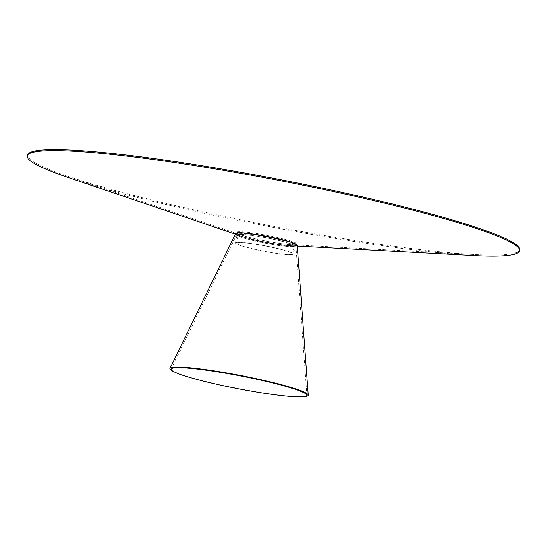 <?xml version="1.0" encoding="UTF-8"?>
<svg xmlns="http://www.w3.org/2000/svg" width="547" height="547" viewBox="0 0 547 547"><rect width="100%" height="100%" fill="white"/><g stroke="black" fill="none" stroke-linecap="round" stroke-linejoin="round"><path stroke-width="0.41" stroke-dasharray="2.73 2.05" d="M474.03 255.579A250.69 23.589 10.9 0 1 67.766 177.344M292.337 254.758A29.641 2.79 10.9 0 1 259.804 250.451A29.641 2.79 10.9 0 1 235.607 242.984A29.641 2.79 10.9 0 1 265.24 245.849A29.641 2.79 10.9 0 1 293.814 254.191A29.641 2.79 10.9 0 1 292.337 254.758M519.65 249.357A250.519 23.576 10.9 0 1 507.131 254.471A250.519 23.576 10.9 0 1 474.085 254.526A250.519 23.576 10.9 0 1 68.101 176.346A250.519 23.576 10.9 0 1 27.719 154.623M291.353 254.533A28.581 2.687 10.9 0 1 259.982 250.389A28.581 2.687 10.9 0 1 236.646 243.183A28.581 2.687 10.9 0 1 265.22 245.945A28.581 2.687 10.9 0 1 292.775 253.993A28.581 2.687 10.9 0 1 291.353 254.533M297.253 245.247A31.336 2.947 10.9 0 1 295.688 245.918A31.336 2.947 10.9 0 1 295.079 245.965A31.336 2.947 10.9 0 1 265.924 242.294A31.336 2.947 10.9 0 1 237.487 234.875A31.336 2.947 10.9 0 1 235.73 233.405M303.277 396.691A70.406 6.626 10.9 0 1 237.781 388.445A70.406 6.626 10.9 0 1 173.898 371.775M294.436 245.986A30.064 2.831 10.9 0 1 293.848 246.034A30.064 2.831 10.9 0 1 265.883 242.512A30.064 2.831 10.9 0 1 238.601 235.395A30.064 2.831 10.9 0 1 236.919 233.979A30.064 2.831 10.9 0 1 266.95 236.954A30.064 2.831 10.9 0 1 295.941 245.343A30.064 2.831 10.9 0 1 294.436 245.986M296.98 244.817A31.172 2.933 10.9 0 1 295.558 245.774A31.172 2.933 10.9 0 1 291.448 245.781A31.172 2.933 10.9 0 1 240.926 236.051A31.172 2.933 10.9 0 1 236.147 233.104M295.148 243.777A30.96 2.913 10.9 0 1 295.353 245.747A30.96 2.913 10.9 0 1 256.105 240.106A30.96 2.913 10.9 0 1 238.232 232.817M293.876 246.759A29.641 2.79 10.9 0 1 261.35 242.458A29.641 2.79 10.9 0 1 237.145 234.991A29.641 2.79 10.9 0 1 266.779 237.856A29.641 2.79 10.9 0 1 295.353 246.198A29.641 2.79 10.9 0 1 293.876 246.759M295.592 244.721A31.001 2.92 10.9 0 1 291.503 244.721A31.001 2.92 10.9 0 1 241.268 235.053A31.001 2.92 10.9 0 1 262.724 234.567A31.001 2.92 10.9 0 1 295.592 244.721M295.551 244.714A30.96 2.913 10.9 0 1 243.976 235.907A30.96 2.913 10.9 0 1 260.563 234.198A30.96 2.913 10.9 0 1 295.551 244.714M292.891 246.54A28.581 2.687 10.9 0 1 261.521 242.389A28.581 2.687 10.9 0 1 238.184 235.189A28.581 2.687 10.9 0 1 266.758 237.952A28.581 2.687 10.9 0 1 294.313 246A28.581 2.687 10.9 0 1 292.891 246.54M235.36 234.164L240.926 236.051C251.709 239.846 280.03 245.295 291.448 245.781L297.315 246.095M235.607 242.984L236.995 234.253L237.89 234.793C240.037 235.846 244.153 237.145 250.232 238.697C264.727 242.43 287.934 246.307 294.97 245.719L295.763 245.569L293.814 254.191M68.101 176.346L241.268 235.053C251.907 238.807 280.228 244.256 291.503 244.721L474.085 254.526M236.646 243.183L238.184 235.189L237.713 233.48C237.453 233.179 236.796 233.938 248.933 237.275C263.886 241.323 289.589 245.412 294.86 244.673L295.387 244.584L294.313 246L292.775 253.993M293.848 246.034L295.079 245.965M238.601 235.395L237.487 234.875M236.919 233.979L171.136 369.04M295.941 245.343L306.86 395.18"/><path stroke-width="0.82" d="M235.36 234.164L67.766 177.344A250.69 23.589 10.9 0 1 27.35 155.608A250.69 23.589 10.9 0 1 39.74 151.225A250.69 23.589 10.9 0 1 312.966 187.211A250.69 23.589 10.9 0 1 519.623 250.41A250.69 23.589 10.9 0 1 507.096 255.524A250.69 23.589 10.9 0 1 474.03 255.579L297.315 246.095M27.35 155.608L27.719 154.623A250.519 23.576 10.9 0 1 40.095 150.24A250.519 23.576 10.9 0 1 313.137 186.206A250.519 23.576 10.9 0 1 519.65 249.357L519.623 250.41M175.013 372.295L173.898 371.775A70.406 6.626 10.9 0 1 169.946 368.466L235.73 233.405A31.336 2.947 10.9 0 1 267.039 236.502A31.336 2.947 10.9 0 1 297.253 245.247L308.18 395.084A70.406 6.626 10.9 0 1 304.658 396.589A70.406 6.626 10.9 0 1 303.277 396.691L302.053 396.76A69.134 6.509 10.9 0 1 237.733 388.664A69.134 6.509 10.9 0 1 175.013 372.295A69.134 6.509 10.9 0 1 171.136 369.04A69.134 6.509 10.9 0 1 240.195 375.885A69.134 6.509 10.9 0 1 306.86 395.18A69.134 6.509 10.9 0 1 303.407 396.657A69.134 6.509 10.9 0 1 302.053 396.76M169.946 368.466A70.406 6.626 10.9 0 1 240.283 375.433A70.406 6.626 10.9 0 1 308.18 395.084M236.147 233.104A31.172 2.933 10.9 0 1 267.059 236.407A31.172 2.933 10.9 0 1 296.98 244.817M238.232 232.817A30.96 2.913 10.9 0 1 267.052 236.441A30.96 2.913 10.9 0 1 295.148 243.777"/></g></svg>
